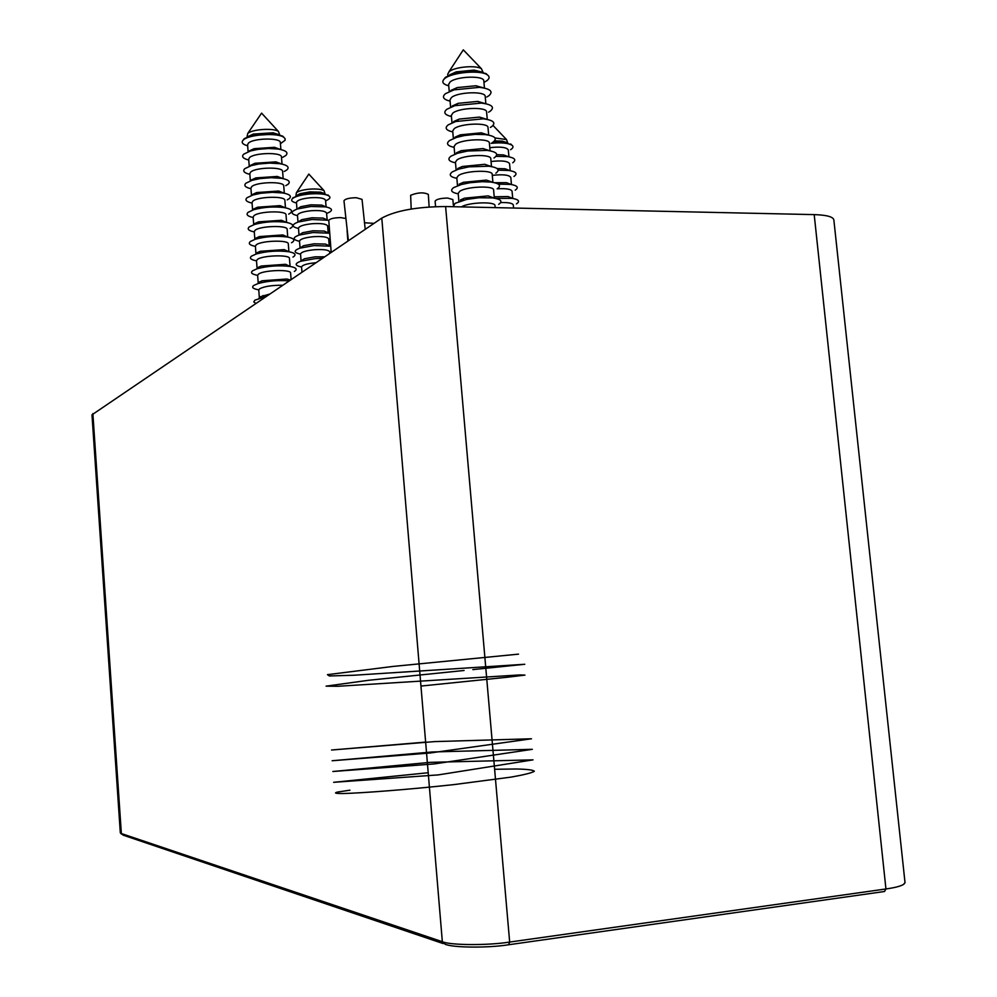 <?xml version="1.0" encoding="UTF-8"?>
<svg xmlns="http://www.w3.org/2000/svg" width="997" height="997" viewBox="0 0 997 997"><rect width="100%" height="100%" fill="white"/><g stroke="black" fill="none" stroke-linecap="round" stroke-linejoin="round"><path stroke-width="1.5" d="M453.323 204.896L452.875 199.562L447.591 198.042C440.425 198.241 436.275 199.288 435.116 201.182L435.564 206.616M373.987 223.365L364.416 222.742M429.134 206.965L428.336 194.403C423.737 192.122 417.843 192.409 410.639 195.287L411.188 209.021M345.672 218.48L340.575 217.595C333.746 217.77 329.808 218.717 328.786 220.462L331.178 252.341M365.214 229.31L362.036 199.363L356.278 197.718C349.137 197.88 345.037 198.914 343.965 200.796L348.389 240.688M443.154 943.573L123.242 835.187L121.36 833.542L442.344 941.716C450.432 945.33 487.732 945.58 509.666 942.065L885.947 888.963C897.998 887.255 904.354 885.137 905.014 882.582L833.853 219.901C833.143 216.773 826.6 215.003 814.2 214.617L445.609 206.541C416.958 206.765 395.684 210.616 381.789 218.094L91.986 414.814L120.313 832.794L121.36 833.542L92.871 413.593M445.609 206.541L509.666 942.065L508.595 944.77C487.944 948.097 452.825 947.761 445.161 944.246L442.344 941.716L381.789 218.094M507.672 142.783L506.501 139.555L494.973 137.947M507.037 142.633L502.114 141.1L494.524 140.889M493.004 142.16L504.868 142.272L511.785 145.064M510.551 149.687L510.963 149.438C513.38 147.78 513.629 146.31 511.685 145.001C507.76 142.945 500.905 142.384 491.135 143.319M508.944 156.828L508.32 149.974C506.725 147.257 500.544 146.497 489.801 147.681M508.707 156.791L503.597 154.934L496.755 154.66M512.72 162.773C516.62 159.894 514.888 157.838 507.498 156.604L496.008 156.342M510.202 170.674L509.567 163.707C507.972 161.065 501.79 160.33 491.047 161.502M510.028 170.637L505.068 168.78L497.092 168.543M513.953 176.457C517.829 173.69 516.197 171.708 509.056 170.499L498.164 170.175M511.461 184.532L510.813 177.466C509.255 174.911 503.136 174.201 492.443 175.335M511.336 184.52L506.526 182.65L494.674 182.713M515.2 190.165C519.038 187.511 517.505 185.592 510.601 184.408L498.363 184.146M512.72 198.428L512.059 191.237C511.075 189.094 506.102 188.296 497.142 188.819M512.645 198.415L507.984 196.534L494.213 196.808M516.446 203.887C520.247 201.344 518.814 199.487 512.146 198.341L495.746 198.415M513.592 208.024L513.318 205.021C512.608 203.176 508.395 202.354 500.681 202.565M279.721 134.857L278.437 131.467C273.739 127.778 251.817 129.236 247.73 133.511L246.982 137.038M278.836 134.607L273.091 132.775L253.238 134.096L247.879 136.614M243.156 140.141L244.178 138.733L250.783 135.667L275.758 134.009L282.749 136.165L283.983 137.424M280.83 143.418L285.08 140.253L285.117 138.708L283.784 137.287C277.665 132.476 248.677 134.408 243.33 139.979L243.218 140.079C241 142.446 242.47 144.341 247.655 145.786M280.88 149.562L280.331 142.571C280.855 137.549 253.088 138.047 248.39 143.169L247.58 144.764L248.116 151.756M280.456 149.463L274.511 147.307L254.073 148.678L249.001 151.07M282.799 157.289L285.778 155.52C288.644 152.616 286.151 150.472 278.325 149.076L268.617 148.491L258.024 149.351L250.571 150.933L243.692 154.174C241.336 156.641 243.019 158.585 248.752 160.019M282.026 164.094L281.466 156.978C282.001 152.08 254.223 152.628 249.499 157.638L248.689 159.184L249.238 166.3M281.702 164.019L275.92 161.863L254.933 163.284L250.11 165.552M284.282 171.459L286.912 169.889C289.741 167.11 287.385 165.041 279.845 163.682L269.888 163.084L258.971 163.957L251.331 165.614L244.801 168.667C242.445 171.073 244.128 172.967 249.848 174.35M283.173 178.637L282.6 171.409C283.148 166.636 255.344 167.222 250.621 172.12L249.798 173.64L250.359 180.868M282.924 178.588L277.328 176.444L255.805 177.902L251.232 180.046M285.753 185.666L288.058 184.283C290.85 181.628 288.619 179.634 281.341 178.313L271.159 177.69L259.905 178.6L252.104 180.295L245.923 183.186C243.555 185.542 245.237 187.374 250.957 188.707M284.319 193.219L283.734 185.866C284.295 181.217 256.478 181.853 251.73 186.626L250.908 188.109L251.481 195.462M284.145 193.181L278.724 191.038L256.678 192.546L252.341 194.565M287.211 199.886L289.192 198.69C291.971 196.16 289.853 194.241 282.836 192.957L272.43 192.309L260.853 193.256L252.902 195.001L247.032 197.73C244.664 200.023 246.334 201.805 252.067 203.089M285.466 207.825L284.88 200.347C285.441 195.811 257.612 196.496 252.852 201.157L252.029 202.59L252.602 210.08M285.354 207.8L280.107 205.644L257.575 207.202L253.462 209.108M288.656 214.143L290.326 213.134C293.081 210.703 291.074 208.859 284.319 207.613C273.963 206.342 263.769 207.04 253.712 209.719L248.153 212.299C245.773 214.529 247.443 216.262 253.176 217.496M286.613 222.443L286.014 214.841C286.588 210.429 258.746 211.177 253.973 215.713L253.138 217.109L253.724 224.724M286.55 222.431L281.49 220.287L258.472 221.87L254.584 223.664M290.102 228.425L291.473 227.59C294.19 225.272 292.295 223.502 285.778 222.294C275.222 220.998 264.803 221.72 254.534 224.462L249.275 226.88C246.882 229.048 248.552 230.731 254.285 231.915M255.706 238.258L259.382 236.576L282.861 234.931L287.734 237.074L287.161 229.36C287.747 225.085 259.881 225.87 255.095 230.282L254.26 231.64L254.858 239.38M291.523 242.732L292.607 242.072C295.299 239.853 293.517 238.158 287.236 236.999C276.468 235.691 265.838 236.426 255.369 239.218L250.397 241.486C248.004 243.604 249.661 245.225 255.394 246.359M256.84 252.864L260.304 251.281L284.22 249.611L288.918 251.755L288.307 243.891C288.906 239.741 261.015 240.576 256.217 244.876L255.382 246.197L255.992 254.061M292.944 257.076L293.754 256.565C296.421 254.459 294.726 252.839 288.681 251.718C277.714 250.397 266.884 251.157 256.217 253.986L251.518 256.117C249.113 258.173 250.783 259.743 256.503 260.828M257.961 267.495L261.239 266.025L285.578 264.305L290.077 266.423L289.454 258.46C290.052 254.434 262.149 255.319 257.351 259.494L256.503 260.778L257.114 268.754L252.64 270.773C250.259 272.729 251.842 274.237 257.363 275.272L257.625 275.396M294.339 271.446L294.9 271.084C297.53 269.078 295.947 267.532 290.127 266.448C278.961 265.14 267.931 265.912 257.076 268.779L261.239 266.025M291.099 279.459L290.601 273.041C291.211 269.153 263.295 270.075 258.472 274.138L257.625 275.384L258.248 283.397M290.314 279.995L286.937 279.01L262.174 280.768L259.083 282.139M289.018 280.867C277.864 280.07 267.508 280.98 257.936 283.597L253.761 285.441C251.418 287.31 252.902 288.744 258.223 289.741L258.746 289.99M282.562 285.242C272.031 285.192 264.379 286.376 259.606 288.794L258.759 290.002L259.37 298.053M269.389 294.152L260.217 296.819M265.376 296.869L254.896 300.147L253.786 301.892L255.731 303.387M483.047 72.32L481.426 68.743C476.167 64.942 454.545 66.874 449.223 71.622L447.715 74.139L447.865 75.797M481.626 71.958L474.123 70.114L456.227 71.871L449.51 74.887M443.877 79.336L445.609 77.205L454.034 73.442L476.554 71.211L486.075 73.604L487.595 75.024M484.48 82.128L486.935 80.645C489.726 78.464 489.814 76.495 487.184 74.75C480.317 69.79 451.716 72.345 444.749 78.539L444.226 78.987C441.384 81.941 442.892 84.222 448.75 85.842M484.455 88.085L483.819 80.944C484.268 75.386 456.626 76.171 450.133 81.928L448.613 84.409L449.248 91.55M483.645 87.923L475.943 85.754L457.187 87.586L450.881 90.428M486.81 96.983L488.904 95.712C493.577 91.525 490.437 88.733 479.482 87.35L453.996 89.855L445.447 93.681C441.733 96.946 443.279 99.426 450.083 101.146M485.863 103.738L485.215 96.447C485.676 91.026 458.022 91.849 451.491 97.482L449.983 99.899L450.619 107.178M485.19 103.601L477.75 101.407L458.184 103.327L452.239 105.994M488.617 112.175L490.287 111.153C494.923 107.153 491.97 104.461 481.439 103.077L454.844 105.682L446.818 109.271C443.092 112.462 444.625 114.879 451.442 116.524M487.271 119.403L486.598 111.976C487.084 106.691 459.405 107.564 452.862 113.06L451.342 115.415L451.99 122.843M486.723 119.291L479.52 117.098L459.193 119.079L453.61 121.584M490.412 127.404L491.683 126.619C496.269 122.805 493.503 120.201 483.358 118.817L455.729 121.509L448.176 124.887C444.45 128.002 445.983 130.345 452.788 131.94M488.68 135.106L487.994 127.529C488.493 122.382 460.788 123.292 454.233 128.663L452.7 130.956L453.373 138.533M488.243 135.019L481.289 132.813L460.228 134.857L454.993 137.2M492.194 142.658L493.066 142.11C497.615 138.471 495.011 135.953 485.252 134.595L475.195 134.371L464.353 135.555L456.638 137.374L449.547 140.527C445.809 143.568 447.341 145.849 454.146 147.382M490.088 150.821L489.39 143.107C489.901 138.097 462.184 139.044 455.617 144.291L454.071 146.522L454.744 154.236M489.764 150.759L483.034 148.553L461.275 150.659L456.364 152.84M493.951 157.95L494.462 157.638C498.974 154.149 496.518 151.731 487.134 150.385L467.705 151.008L457.573 153.251L450.931 156.193C447.167 159.159 448.7 161.377 455.504 162.847M491.496 166.574L490.798 158.71C491.309 153.837 463.58 154.834 456.987 159.944L455.442 162.125L456.128 169.976M491.272 166.536L484.766 164.306L462.346 166.474L457.735 168.505M495.858 173.179C500.32 169.851 498.026 167.533 488.991 166.212L468.951 166.835L458.533 169.141L452.302 171.895C448.538 174.774 450.058 176.93 456.863 178.338M492.917 182.351L492.194 174.338C492.73 169.615 464.976 170.637 458.371 175.622L456.813 177.74L457.511 185.741M492.755 182.326L486.486 180.096L463.431 182.301L459.118 184.196M497.266 188.745C501.665 185.567 499.522 183.336 490.823 182.052L482.261 181.678L470.198 182.688L461.399 184.495L453.672 187.61C449.896 190.415 451.417 192.496 458.234 193.854M494.338 198.154L493.602 189.991C494.151 185.405 466.372 186.476 459.742 191.324L458.184 193.381L458.907 201.544M494.238 198.141L488.194 195.898L464.527 198.166L460.502 199.911M498.662 204.348C503.024 201.319 501.017 199.176 492.655 197.917L478.959 197.742L466.708 199.388L455.056 203.351L453.174 206.703M495.185 207.625L495.011 205.681C495.559 201.319 468.54 202.266 461.412 206.89M325.022 193.754L324.062 190.664C321.42 189.206 316.622 188.695 309.681 189.143C303.063 189.766 298.626 190.963 296.383 192.72L295.922 195.91M324.648 193.655L320.648 192.172L309.893 191.873L300.01 193.692L296.283 195.761M292.457 198.602L297.48 195.325L309.905 193.032L323.402 193.406L328.873 195.898C325.433 194.016 319.127 193.368 309.955 193.954C301.219 194.776 295.386 196.334 292.445 198.627C290.65 200.472 292.009 201.93 296.483 202.977M325.595 200.808C329.857 199.113 330.954 197.481 328.898 195.923L327.976 194.914M326.094 206.94L325.558 200.285C324.461 198.104 319.401 197.256 310.366 197.742C301.73 198.652 297.094 200.223 296.445 202.453L296.969 209.108M326.007 206.927L321.857 205.12L310.927 204.821L300.87 206.678L297.056 209.083M326.617 213.483C333.359 210.766 333.073 208.56 325.77 206.878L310.939 206.479L297.28 208.996C290.326 211.738 290.401 213.956 297.492 215.664M327.141 219.913L326.592 213.159C325.508 211.028 320.448 210.217 311.4 210.703C302.764 211.613 298.115 213.146 297.467 215.327L298.003 222.082M327.091 219.901L323.065 218.094L311.974 217.795L301.742 219.689L298.053 222.069M327.664 226.307L329.197 225.696M328.798 220.275L311.986 219.49L298.091 222.057C291.373 224.699 291.485 226.83 298.439 228.45L298.514 228.487M328.187 232.862L327.639 226.045C326.555 223.976 321.495 223.191 312.447 223.689C303.786 224.587 299.137 226.095 298.489 228.226L299.025 235.043L302.614 232.7L298.913 235.118C292.457 237.647 292.57 239.691 299.237 241.237L299.536 241.374M328.163 232.887L324.274 231.08L313.008 230.793L302.614 232.7M328.698 239.18L330.169 238.545M329.783 233.223L313.021 232.525L298.913 235.118M329.234 245.798L328.686 238.944C327.602 236.937 322.542 236.189 313.482 236.688C304.82 237.585 300.172 239.068 299.511 241.137L300.06 247.991M329.197 245.785L325.483 244.091L314.055 243.804L303.499 245.736L300.085 247.966M329.745 252.079L331.104 251.431M330.73 246.197L314.067 245.574L299.736 248.191C293.542 250.621 293.654 252.577 300.06 254.036L300.558 254.272M329.833 253.25L329.72 251.867C328.649 249.911 323.589 249.2 314.529 249.711C305.867 250.596 301.194 252.054 300.533 254.061L301.082 260.952L304.384 258.784L300.571 261.289C294.626 263.607 294.726 265.464 300.882 266.872L301.58 267.184M324.561 256.815L315.089 256.827L304.384 258.784M322.293 258.348L315.114 258.634L300.571 261.289M315.837 262.722L315.563 262.747C306.902 263.632 302.228 265.052 301.568 267.009L301.966 272.106M518.527 654.144L392.83 666.457L327.427 674.657L329.359 675.966L353.835 675.243L524.771 664.276L472.827 669.61M464.091 670.483L368.653 680.278L326.081 686.148L337.995 686.272L519.948 674.919L524.945 675.106L507.186 677.25L420.946 686.061M425.644 742.104L331.552 750.018L434.518 741.606L531.501 738.777L429.844 753.022L332.151 760.748L432.411 751.962L532.323 749.32L434.056 763.951L332.848 771.504L430.305 762.344L533.046 759.864L438.269 774.893L333.646 782.309L428.212 772.737M494.624 769.273L516.359 768.986C527.376 769.235 533.37 769.996 534.342 771.267C532.024 772.825 524.297 774.769 511.199 777.087L453.934 784.602C408.085 789.587 361.824 793.101 342.794 793.537C335.503 793.525 333.721 793.039 337.46 792.079L349.935 790.185M509.068 944.695L884.526 891.492L885.947 888.963L814.2 214.617M347.878 241.037L347.081 230.481M903.432 884.576L905.014 882.582M120.325 832.831L121.497 834.153M493.041 125.46L506.501 139.555M502.114 141.1L504.868 142.272M510.688 143.954L511.685 145.001M503.597 154.934L507.498 156.604M505.068 168.78L509.056 170.499M506.526 182.65L510.601 184.408M507.984 196.534L512.146 198.341M278.437 131.467L261.588 113.122L247.73 133.511M253.238 134.096L250.783 135.667M273.091 132.775L275.758 134.009M244.178 138.733L243.33 139.979M282.749 136.165L283.784 137.287M254.073 148.678L250.571 150.933M274.511 147.307L278.325 149.076M254.933 163.284L251.331 165.614M275.92 161.863L279.845 163.682M255.805 177.902L252.104 180.295M277.328 176.444L281.341 178.313M256.678 192.546L252.902 195.001M278.724 191.038L282.836 192.957M257.575 207.202L253.712 209.719M280.107 205.644L284.319 207.613M258.472 221.87L254.534 224.462M281.49 220.287L285.778 222.294M259.382 236.576L255.369 239.218M282.861 234.931L287.236 236.999M260.304 251.281L256.217 253.986M284.22 249.611L288.681 251.718M285.578 264.305L290.127 266.448M262.174 280.768L257.936 283.597M286.937 279.01L289.778 280.356M263.121 295.548L258.821 298.427M448.824 71.958L463.293 49.85L481.426 68.743M456.227 71.871L454.034 73.442M474.123 70.114L476.554 71.211M486.075 73.604L487.184 74.75M457.187 87.586L453.996 89.855M475.943 85.754L479.482 87.35M458.184 103.327L454.844 105.682M477.75 101.407L481.439 103.077M459.193 119.079L455.729 121.509M479.52 117.098L483.358 118.817M460.228 134.857L456.638 137.374M481.289 132.813L485.252 134.595M461.275 150.659L457.573 153.251M483.034 148.553L487.134 150.385M462.346 166.474L458.533 169.141M484.766 164.306L488.991 166.212M463.431 182.301L459.517 185.056M486.486 180.096L490.823 182.052M464.527 198.166L460.514 200.983M488.194 195.898L492.655 197.917M445.111 77.641L444.226 78.987M296.383 192.72L308.821 174.076L324.062 190.664M320.648 192.172L323.402 193.406M321.857 205.12L325.77 206.878M323.065 218.094L327.041 219.888M324.274 231.08L328.312 232.912M325.483 244.091L329.583 245.947M303.499 245.736L299.736 248.191M301.742 219.689L298.091 222.057M300.87 206.678L297.28 208.996M293.205 197.493L292.445 198.627M300.01 193.692L297.48 195.325"/></g></svg>
